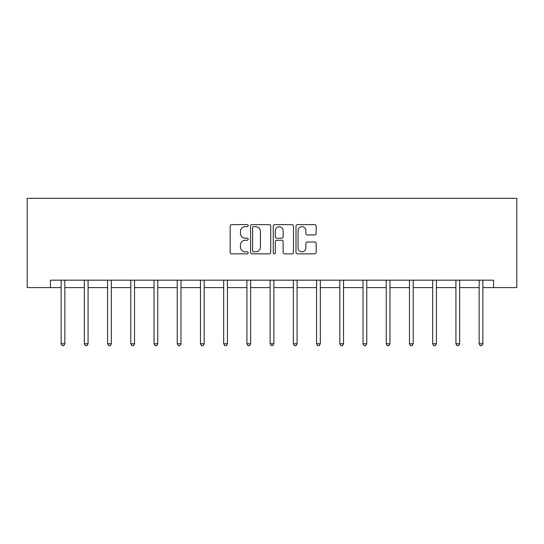 <?xml version="1.0" encoding="UTF-8"?>
<svg xmlns="http://www.w3.org/2000/svg" width="544" height="544" viewBox="0 0 544 544"><rect width="100%" height="100%" fill="white"/><g stroke="black" fill="none" stroke-linecap="round" stroke-linejoin="round"><path stroke-width="0.82" d="M248.186 225.644A1.02 1.02 0 0 0 247.16 224.624L231.635 224.624A1.462 1.462 0 0 0 230.173 226.086L230.173 252.389A1.462 1.462 0 0 0 231.635 253.851L247.16 253.851A1.02 1.02 0 0 0 248.186 252.824A1.02 1.02 0 0 0 247.16 251.804L245.154 251.804A4.678 4.678 0 0 1 240.475 247.126L240.475 244.936A4.678 4.678 0 0 1 245.154 240.258L247.16 240.258A1.02 1.02 0 0 0 248.186 239.238A1.02 1.02 0 0 0 247.16 238.211L245.154 238.211A4.678 4.678 0 0 1 240.475 233.539L240.475 231.343A4.678 4.678 0 0 1 245.154 226.671L247.16 226.671A1.02 1.02 0 0 0 248.186 225.644M314.704 234.926A1.462 1.462 0 0 0 316.166 233.464L316.166 226.086A1.462 1.462 0 0 0 314.704 224.624L297.459 224.624A1.462 1.462 0 0 0 295.997 226.086L295.997 252.389A1.462 1.462 0 0 0 297.459 253.851L314.704 253.851A1.462 1.462 0 0 0 316.166 252.389L316.166 243.474A1.462 1.462 0 0 0 314.704 242.012L307.326 242.012A1.462 1.462 0 0 0 305.864 243.474L305.864 247.894A3.91 3.91 0 0 1 301.954 251.804A3.91 3.91 0 0 1 298.044 247.894L298.044 230.581A3.91 3.91 0 0 1 301.954 226.671A3.91 3.91 0 0 1 305.864 230.581L305.864 233.464A1.462 1.462 0 0 0 307.326 234.926L314.704 234.926M50.422 287.613L50.422 280.174L493.578 280.174L493.578 287.613L516.8 287.613L516.8 198.302L27.2 198.302L27.2 287.613L61.139 287.613M270.722 226.086A1.462 1.462 0 0 0 269.26 224.624L252.022 224.624A1.462 1.462 0 0 0 250.56 226.086L250.56 252.389A1.462 1.462 0 0 0 252.022 253.851L269.26 253.851A1.462 1.462 0 0 0 270.722 252.389L270.722 226.086M274.74 224.624L291.978 224.624A1.462 1.462 0 0 1 293.44 226.086L293.44 252.389A1.462 1.462 0 0 1 291.978 253.851L284.6 253.851A1.462 1.462 0 0 1 283.138 252.389L283.138 241.72A1.462 1.462 0 0 0 281.683 240.258L276.787 240.258A1.462 1.462 0 0 0 275.325 241.72L275.325 252.824A1.02 1.02 0 0 1 274.298 253.851A1.02 1.02 0 0 1 273.278 252.824L273.278 226.086A1.462 1.462 0 0 1 274.74 224.624M64.858 287.613L84.361 287.613M88.08 287.613L107.583 287.613M111.309 287.613L130.805 287.613M134.531 287.613L154.027 287.613M157.753 287.613L177.249 287.613M180.975 287.613L200.471 287.613M204.197 287.613L223.693 287.613M227.419 287.613L246.915 287.613M250.641 287.613L270.137 287.613M273.863 287.613L293.359 287.613M297.085 287.613L316.581 287.613M320.307 287.613L339.803 287.613M343.529 287.613L363.025 287.613M366.751 287.613L386.247 287.613M389.973 287.613L409.469 287.613M413.195 287.613L432.691 287.613M436.417 287.613L455.92 287.613M459.639 287.613L479.142 287.613M482.861 287.613L493.578 287.613M253.626 226.671A1.02 1.02 0 0 0 252.606 227.691L252.606 250.777A1.02 1.02 0 0 0 253.626 251.804L255.748 251.804A4.678 4.678 0 0 0 260.42 247.126L260.42 231.343A4.678 4.678 0 0 0 255.748 226.671L253.626 226.671M283.138 230.649A3.91 3.91 0 0 0 279.235 226.746A3.91 3.91 0 0 0 275.325 230.649L275.325 236.749A1.462 1.462 0 0 0 276.787 238.211L281.683 238.211A1.462 1.462 0 0 0 283.138 236.749L283.138 230.649M65.056 280.174L64.967 280.391A1.489 1.489 0 0 0 64.858 280.949L64.858 343.767L61.139 343.767L61.139 280.949A1.489 1.489 0 0 0 61.03 280.391L60.942 280.174M64.858 343.767L63.743 345.698L62.254 345.698L61.139 343.767M88.278 280.174L88.189 280.391A1.489 1.489 0 0 0 88.08 280.949L88.08 343.767L84.361 343.767L84.361 280.949A1.489 1.489 0 0 0 84.252 280.391L84.164 280.174M88.08 343.767L86.965 345.698L85.476 345.698L84.361 343.767M111.5 280.174L111.411 280.391A1.489 1.489 0 0 0 111.309 280.949L111.309 343.767L107.583 343.767L107.583 280.949A1.489 1.489 0 0 0 107.474 280.391L107.386 280.174M111.309 343.767L110.187 345.698L108.698 345.698L107.583 343.767M134.722 280.174L134.633 280.391A1.489 1.489 0 0 0 134.531 280.949L134.531 343.767L130.805 343.767L130.805 280.949A1.489 1.489 0 0 0 130.696 280.391L130.608 280.174M134.531 343.767L133.409 345.698L131.92 345.698L130.805 343.767M157.944 280.174L157.855 280.391A1.489 1.489 0 0 0 157.753 280.949L157.753 343.767L154.027 343.767L154.027 280.949A1.489 1.489 0 0 0 153.918 280.391L153.836 280.174M157.753 343.767L156.631 345.698L155.142 345.698L154.027 343.767M181.166 280.174L181.077 280.391A1.489 1.489 0 0 0 180.975 280.949L180.975 343.767L177.249 343.767L177.249 280.949A1.489 1.489 0 0 0 177.14 280.391L177.058 280.174M180.975 343.767L179.853 345.698L178.364 345.698L177.249 343.767M204.388 280.174L204.299 280.391A1.489 1.489 0 0 0 204.197 280.949L204.197 343.767L200.471 343.767L200.471 280.949A1.489 1.489 0 0 0 200.362 280.391L200.28 280.174M204.197 343.767L203.075 345.698L201.586 345.698L200.471 343.767M227.61 280.174L227.521 280.391A1.489 1.489 0 0 0 227.419 280.949L227.419 343.767L223.693 343.767L223.693 280.949A1.489 1.489 0 0 0 223.584 280.391L223.502 280.174M227.419 343.767L226.297 345.698L224.815 345.698L223.693 343.767M250.832 280.174L250.743 280.391A1.489 1.489 0 0 0 250.641 280.949L250.641 343.767L246.915 343.767L246.915 280.949A1.489 1.489 0 0 0 246.813 280.391L246.724 280.174M250.641 343.767L249.519 345.698L248.037 345.698L246.915 343.767M274.054 280.174L273.965 280.391A1.489 1.489 0 0 0 273.863 280.949L273.863 343.767L270.137 343.767L270.137 280.949A1.489 1.489 0 0 0 270.035 280.391L269.946 280.174M273.863 343.767L272.741 345.698L271.259 345.698L270.137 343.767M297.276 280.174L297.187 280.391A1.489 1.489 0 0 0 297.085 280.949L297.085 343.767L293.359 343.767L293.359 280.949A1.489 1.489 0 0 0 293.257 280.391L293.168 280.174M297.085 343.767L295.963 345.698L294.481 345.698L293.359 343.767M320.498 280.174L320.416 280.391A1.489 1.489 0 0 0 320.307 280.949L320.307 343.767L316.581 343.767L316.581 280.949A1.489 1.489 0 0 0 316.479 280.391L316.39 280.174M320.307 343.767L319.185 345.698L317.703 345.698L316.581 343.767M343.72 280.174L343.638 280.391A1.489 1.489 0 0 0 343.529 280.949L343.529 343.767L339.803 343.767L339.803 280.949A1.489 1.489 0 0 0 339.701 280.391L339.612 280.174M343.529 343.767L342.414 345.698L340.925 345.698L339.803 343.767M366.942 280.174L366.86 280.391A1.489 1.489 0 0 0 366.751 280.949L366.751 343.767L363.025 343.767L363.025 280.949A1.489 1.489 0 0 0 362.923 280.391L362.834 280.174M366.751 343.767L365.636 345.698L364.147 345.698L363.025 343.767M390.164 280.174L390.082 280.391A1.489 1.489 0 0 0 389.973 280.949L389.973 343.767L386.247 343.767L386.247 280.949A1.489 1.489 0 0 0 386.145 280.391L386.056 280.174M389.973 343.767L388.858 345.698L387.369 345.698L386.247 343.767M413.392 280.174L413.304 280.391A1.489 1.489 0 0 0 413.195 280.949L413.195 343.767L409.469 343.767L409.469 280.949A1.489 1.489 0 0 0 409.367 280.391L409.278 280.174M413.195 343.767L412.08 345.698L410.591 345.698L409.469 343.767M436.614 280.174L436.526 280.391A1.489 1.489 0 0 0 436.417 280.949L436.417 343.767L432.691 343.767L432.691 280.949A1.489 1.489 0 0 0 432.589 280.391L432.5 280.174M436.417 343.767L435.302 345.698L433.813 345.698L432.691 343.767M459.836 280.174L459.748 280.391A1.489 1.489 0 0 0 459.639 280.949L459.639 343.767L455.92 343.767L455.92 280.949A1.489 1.489 0 0 0 455.811 280.391L455.722 280.174M459.639 343.767L458.524 345.698L457.035 345.698L455.92 343.767M483.058 280.174L482.97 280.391A1.489 1.489 0 0 0 482.861 280.949L482.861 343.767L479.142 343.767L479.142 280.949A1.489 1.489 0 0 0 479.033 280.391L478.944 280.174M482.861 343.767L481.746 345.698L480.257 345.698L479.142 343.767"/></g></svg>
